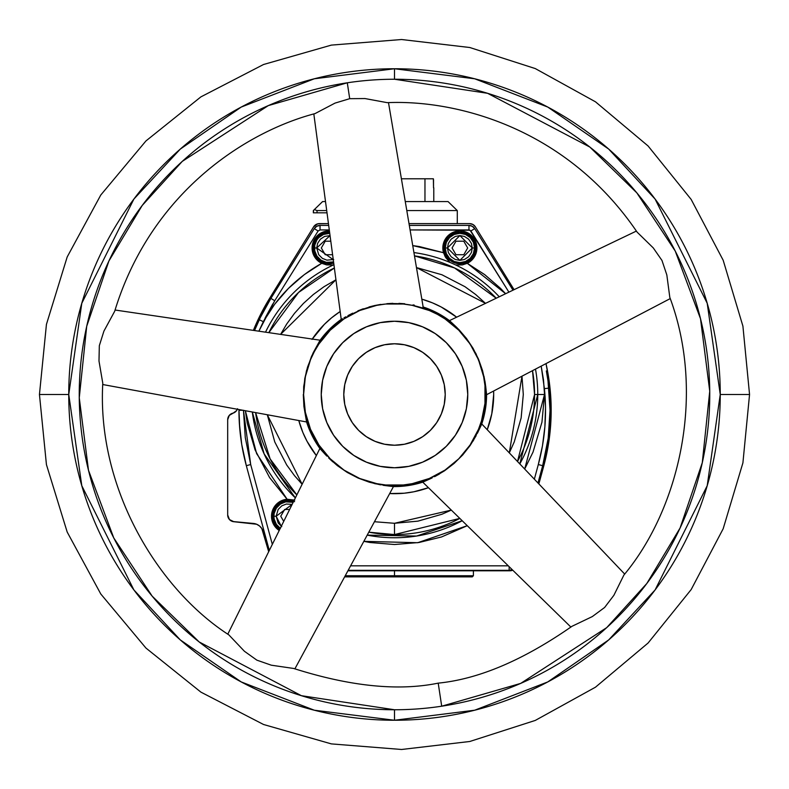 <?xml version="1.0" encoding="UTF-8"?>
<svg xmlns="http://www.w3.org/2000/svg" width="789" height="789" viewBox="0 0 789 789"><rect width="100%" height="100%" fill="white"/><g stroke="black" fill="none" stroke-linecap="round" stroke-linejoin="round"><path stroke-width="1.18" d="M243.466 410.369L250.685 464.524L272.323 544.371L250.685 464.524L246.336 465.707A211.906 211.906 0 0 1 238.959 409.54A211.906 211.906 0 0 0 238.959 410.28L242.973 410.28L238.959 410.28A211.906 211.906 0 0 0 246.336 465.707L269.296 550.466L246.336 465.707L250.685 464.524L245.28 437.639L243.466 410.28M545.524 407.686L544.874 426.859L542.457 445.884L538.315 464.524C545.021 439.601 547.053 414.294 544.4 388.622L548.888 388.149L544.4 388.622L544.518 394.5L543.503 379.933L541.195 366.126L544.4 388.622L545.505 406.572M544.518 389.796L544.459 389.204M455.697 264.966L462.285 264.926L467.285 263.319L505.621 293.715L500.561 288.409L484.712 274.641L467.285 263.319L462.285 264.926L455.697 264.966A143.253 143.253 0 0 0 450.016 262.441L445.647 257.5L443.507 252.707A17.042 17.042 0 0 1 442.836 247.973L444.099 247.973A15.78 15.78 0 0 0 459.879 263.753A15.78 15.78 0 0 0 475.659 247.973L476.911 247.973A17.042 17.042 0 0 1 467.285 263.319L471.24 260.676L474.307 257.036L476.25 252.687L476.911 247.973L475.659 247.973L474.455 254.009L472.996 256.741L468.636 261.09L462.956 263.447L456.792 263.447L453.833 262.55L448.714 259.127L445.292 254.009L444.394 251.05L444.394 244.896L446.752 239.205L448.714 236.808L453.833 233.396L459.879 232.193L462.956 232.499L465.914 233.396L471.033 236.808L474.455 241.937L475.659 247.973A15.78 15.78 0 0 0 459.879 232.193A15.78 15.78 0 0 0 444.099 247.973L442.836 247.973A17.042 17.042 0 0 1 459.879 230.93A17.042 17.042 0 0 1 476.911 247.973L475.619 241.454L474.041 238.505L469.347 233.8L463.202 231.256L459.879 230.93L456.545 231.256L450.411 233.8L447.827 235.921L444.128 241.454L442.836 247.973L444.809 256.021L450.016 262.441A143.253 143.253 0 0 0 413.929 252.569A143.253 143.253 0 0 1 499.25 296.772M544.518 394.5L537.753 394.5L544.518 394.5L524.685 469.041L532.999 452.146L541.944 422.194L544.518 394.5M294.287 500.058L287.107 499.25L256.612 453.606L245.359 410.714L247.233 423.072L255.103 449.947L269.621 477.631L287.107 499.25L294.731 500.216M252.312 411.996L264.147 453.912L295.362 497.908A143.253 143.253 0 0 1 252.312 411.996M367.201 535.129L416.582 536.047L462.216 520.74A143.253 143.253 0 0 1 367.201 535.129M537.753 394.5L534.567 394.5A140.067 140.067 0 0 1 517.505 461.496L534.567 394.5L532.526 370.672A140.067 140.067 0 0 1 534.567 394.5L537.753 394.5A143.253 143.253 0 0 1 519.813 463.922L537.753 394.5A143.253 143.253 0 0 0 535.494 369.114M467.266 525.691L417.687 542.714L363.837 541.353L370.061 542.516L394.5 544.518L418.969 542.507L441.554 536.954L467.266 525.691M394.5 523.294L374.45 521.726L394.5 523.294L417.933 521.144L441.909 514.25L451.318 510.089L394.5 523.294L394.5 534.567L394.5 523.294M302.128 484.249L267.303 414.748L274.75 441.909L286.703 464.977L294.514 475.678L302.128 484.249M280.598 334.388L335.936 279.789L324.023 286.703L313.322 294.514L303.43 303.43L294.514 313.322L286.703 324.023L280.598 334.388M334.368 268.004L298.548 292.472L268.832 332.652A140.067 140.067 0 0 1 334.368 268.004M255.606 412.598L270.134 458.922L296.851 494.91A140.067 140.067 0 0 1 255.606 412.598M368.798 532.181L394.5 534.567L459.819 518.403A140.067 140.067 0 0 1 368.798 532.181M281.288 526.283L276.15 516.233L273.891 516.233A14.656 14.656 0 0 1 293.173 502.327A14.656 14.656 0 0 0 273.891 516.233L276.15 516.233L278.172 523.018L281.762 526.608M472.276 247.973L459.879 260.37L447.471 247.973L445.223 247.973A14.656 14.656 0 0 0 459.879 262.629A14.656 14.656 0 0 0 474.524 247.973L472.276 247.973L471.398 243.406L468.646 239.205L464.435 236.444L459.879 235.576L455.312 236.444L451.111 239.205L448.349 243.406L447.471 247.973L448.349 252.539L451.111 256.741L455.312 259.502L459.879 260.37L464.435 259.502L468.646 256.741L471.398 252.539L472.276 247.973L474.524 247.973A14.656 14.656 0 0 0 459.879 233.317A14.656 14.656 0 0 0 445.223 247.973A14.656 14.656 0 0 1 459.879 233.317A14.656 14.656 0 0 1 474.524 247.973A14.656 14.656 0 0 1 459.879 262.629A14.656 14.656 0 0 1 445.223 247.973L447.471 247.973L459.879 235.576L472.276 247.973M333.254 259.66L316.724 247.973L314.476 247.973A14.656 14.656 0 0 0 333.56 261.938A14.656 14.656 0 0 1 314.476 247.973A14.656 14.656 0 0 1 329.743 233.327A14.656 14.656 0 0 0 314.476 247.973L316.724 247.973L318.746 254.758L322.346 258.348L326.873 260.163L333.688 259.502M394.5 575.743L473.4 575.743L345.237 575.743L394.5 575.743L394.5 570.782L394.5 575.743M472.276 576.867L473.4 575.743L472.276 576.867L344.625 576.867L472.276 576.867M550.041 410.28A211.906 211.906 0 0 1 542.664 465.707A211.906 211.906 0 0 0 548.888 388.149A211.906 211.906 0 0 1 550.041 410.28L548.197 438.24L542.664 465.707L538.315 464.524L534.35 479.179L538.315 464.524L542.664 465.707L537.98 483.006L542.664 465.707L548.197 438.24L550.041 410.28L548 380.9L550.041 410.28M457.285 210.574L406.799 210.574L457.285 210.574L457.285 223.622L457.285 210.574L448.044 201.56L405.27 201.56L448.044 201.56M279.779 529.35L275.43 525.001L273.97 522.269L272.767 516.233L271.505 516.233L271.83 519.556L274.375 525.701L279.207 530.484A17.042 17.042 0 0 1 271.505 516.233L272.767 516.233A15.78 15.78 0 0 0 279.77 529.35M333.303 264.966A143.253 143.253 0 0 0 265.518 332.169A143.253 143.253 0 0 1 333.303 264.966L326.705 264.917L321.715 263.319A17.042 17.042 0 0 1 312.089 247.973L313.341 247.973A15.78 15.78 0 0 0 333.708 263.072L326.044 263.447L320.364 261.09L316.004 256.741L313.647 251.05L313.647 244.896L314.545 241.937L317.967 236.808L323.086 233.396L329.595 232.203A15.78 15.78 0 0 0 313.341 247.973L312.089 247.973A17.042 17.042 0 0 1 329.427 230.93L325.798 231.256L319.653 233.8L314.959 238.505L312.414 244.649L312.257 250.35L313.568 254.926L317.76 260.676L321.715 263.319L304.288 274.641L288.439 288.409L274.671 304.248L263.339 321.675L274.74 300.757L318.125 230.999L320.038 229.934L329.289 229.934L320.038 229.934L320.038 225.427A6.766 6.766 0 0 0 314.288 228.623L270.913 298.38A211.906 211.906 0 0 0 259.265 319.752L263.339 321.675C277.353 296.782 296.822 277.333 321.715 263.319L326.705 264.917L333.303 264.966A143.253 143.253 0 0 1 333.925 264.68A143.253 143.253 0 0 0 333.303 264.966M414.481 255.873A140.067 140.067 0 0 1 496.222 298.222L454.572 267.974L414.481 255.873M433.782 187.802L433.782 201.56L433.782 187.802M312.257 339.043A99.187 99.187 0 0 1 340.167 311.517L331.577 317.829L324.368 324.368L312.03 339.398M421.829 299.149A99.187 99.187 0 0 1 456.634 317.188L441.258 307.02L432.461 302.858L421.829 299.149M493.628 391.028A99.187 99.187 0 0 1 493.687 394.5L493.628 391.028M485.629 385.762L486.586 394.431A92.086 92.086 0 0 1 486.586 394.5L485.403 394.5A90.903 90.903 0 0 1 394.5 485.403A90.903 90.903 0 0 1 303.597 394.5L305.343 412.233L310.511 429.285L318.914 445.006L330.216 458.784L343.994 470.086L359.715 478.489L376.767 483.657L385.594 484.969L403.406 484.969L412.233 483.657L429.285 478.489L445.006 470.086L458.784 458.784L470.086 445.006L478.489 429.285L481.487 420.892L484.969 403.406L484.969 385.594L483.657 376.767L478.489 359.715L470.086 343.994L458.784 330.216L445.006 318.914L437.353 314.328L429.285 310.511L412.233 305.343L403.406 304.031L385.594 304.031L376.767 305.343L359.715 310.511L343.994 318.914L330.216 330.216L318.914 343.994L314.328 351.647L310.511 359.715L305.343 376.767L303.597 394.5L304.751 378.7L307.513 367.161L313.095 352.939L319.959 340.434A92.086 92.086 0 0 1 341.45 319.229A92.086 92.086 0 0 0 319.959 340.434L311.537 356.312L306.438 370.958L303.696 386.59L303.597 394.5A90.903 90.903 0 0 1 394.5 303.597A90.903 90.903 0 0 1 485.403 394.5L486.586 394.5A92.086 92.086 0 0 1 481.665 424.216A92.086 92.086 0 0 0 486.586 394.431L485.048 381.758L482.533 370.534L475.974 353.679L466.427 338.373L458.922 329.615L449.691 320.788A92.086 92.086 0 0 0 422.884 306.901A92.086 92.086 0 0 1 449.691 320.788L457.009 327.662M326.824 456.091L320.038 448.685A92.086 92.086 0 0 1 306.517 421.701A92.086 92.086 0 0 0 320.038 448.685L325.906 455.135M432.165 477.897L423.022 482.059A92.086 92.086 0 0 1 393.178 486.576A92.086 92.086 0 0 0 423.022 482.059L430.972 478.469M341.854 319.042L342.426 318.736L341.854 319.042M343.945 317.868L345.829 316.793L343.945 317.868M347.939 315.62L352.693 313.174L347.939 315.62M357.89 310.836L363.344 308.746L357.89 310.836M368.996 306.96L374.854 305.501L368.996 306.96M380.85 304.396L374.854 305.501L380.85 304.396M392.912 303.341L386.876 303.676L392.912 303.341M404.727 303.755L398.909 303.37L404.727 303.755M414.343 305.126L413.051 304.889M321.231 394.5A73.269 73.269 0 0 1 394.5 321.231A73.269 73.269 0 0 1 467.769 394.5L466.358 380.209L462.186 366.461L455.421 353.797L446.308 342.692L435.203 333.579L422.539 326.814L408.791 322.642L394.5 321.231L380.209 322.642L366.461 326.814L353.797 333.579L342.692 342.692L333.579 353.797L326.814 366.461L322.642 380.209L321.231 394.5L322.642 408.791L326.814 422.539L333.579 435.203L342.692 446.308L353.797 455.421L366.461 462.186L380.209 466.358L394.5 467.769L408.791 466.358L422.539 462.186L435.203 455.421L446.308 446.308L455.421 435.203L462.186 422.539L466.358 408.791L467.769 394.5A73.269 73.269 0 0 1 394.5 467.769A73.269 73.269 0 0 1 321.231 394.5L321.389 389.707M394.5 79.245A315.255 315.255 0 0 0 80.133 418.17A315.255 315.255 0 0 0 394.5 709.755L394.5 720.249A325.749 325.749 0 0 1 68.751 394.5A325.749 325.749 0 0 1 394.5 68.751L394.5 79.245L394.5 68.751L474.682 78.782L547.793 107.077L608.684 149.072L655.097 199.055L707.21 303.292L720.249 394.5L749.55 394.5L720.249 394.5L707.21 303.292L655.097 199.055L608.684 149.072L547.793 107.077L474.682 78.782L394.5 68.751L314.318 78.782L241.207 107.077L180.316 149.072L133.903 199.055L81.79 303.292L68.751 394.5L81.79 303.292L133.903 199.055L180.316 149.072L241.207 107.077L314.318 78.782L394.5 68.751A325.749 325.749 0 0 1 720.249 394.5L707.21 485.708L655.097 589.945L608.684 639.928L547.793 681.923L474.682 710.218L394.5 720.249L314.318 710.218L241.207 681.923L180.316 639.928L133.903 589.945L81.79 485.708L68.751 394.5L39.45 394.5L68.751 394.5L81.79 485.708L133.903 589.945L180.316 639.928L241.207 681.923L314.318 710.218L394.5 720.249L474.682 710.218L547.793 681.923L608.684 639.928L655.097 589.945L707.21 485.708L720.249 394.5A325.749 325.749 0 0 1 394.5 720.249L394.5 709.755A315.255 315.255 0 0 0 708.867 370.83A315.255 315.255 0 0 0 347.298 82.796L268.299 105.608L182.259 161.39L142.178 205.505L108.902 261.011L86.711 326.311L79.265 397.804L88.486 470.264L113.774 537.96L152.159 596.129L199.183 641.96L301.408 695.701L394.5 709.755A315.255 315.255 0 0 0 441.702 706.204L438.211 683.136C398.346 691.302 350.168 686.41 293.666 668.461L271.317 665.196L256.879 660.156L244.422 651.27L228.849 634.879C156.567 588.18 96.85 486.852 102.787 383.267L98.99 360.997L99.325 345.7L103.921 331.114L114.701 311.231C151.429 190.603 248.249 131.073 315.038 113.596L335.029 103.103L349.705 98.684L347.298 82.796L349.705 98.684L365.001 98.556L387.221 102.659C456.2 99.582 566.305 127.779 637.108 232.124L653.272 247.914L661.991 260.478L666.833 274.986L669.812 297.394C706.155 394.589 679.112 509.053 623.892 575.053L613.881 595.3L604.621 607.481L592.322 616.574L571.926 626.328C523.275 660.196 478.696 679.132 438.211 683.136L441.702 706.204L520.701 683.392L606.741 627.61L646.822 583.495L680.098 527.989L702.289 462.689L709.735 391.196L700.514 318.736L675.226 251.04L636.841 192.871L589.817 147.04L487.592 93.299L394.5 79.245M343.777 394.5A50.723 50.723 0 0 1 394.5 343.777A50.723 50.723 0 0 1 445.223 394.5L444.246 384.608L441.357 375.091L436.672 366.323L430.37 358.63L422.677 352.328L413.909 347.643L404.392 344.754L394.5 343.777L384.608 344.754L375.091 347.643L366.323 352.328L358.63 358.63L352.328 366.323L347.643 375.091L344.754 384.608L343.777 394.5L344.754 404.392L347.643 413.909L352.328 422.677L358.63 430.37L366.323 436.672L375.091 441.357L384.608 444.246L394.5 445.223L404.392 444.246L413.909 441.357L422.677 436.672L430.37 430.37L436.672 422.677L441.357 413.909L444.246 404.392L445.223 394.5A50.723 50.723 0 0 1 394.5 445.223A50.723 50.723 0 0 1 343.777 394.5M352.328 366.323L355.297 362.319M422.677 352.328L426.681 355.297M436.672 422.677L433.703 426.681M366.323 436.672L362.319 433.703M332.593 254.739L325.226 254.739L332.593 254.739L325.226 254.739L321.32 247.973L325.226 254.739L321.32 247.973L325.226 241.207L321.32 247.973L325.226 241.207L330.798 241.207M227.804 634.159L319.88 448.458M332.879 461.9L328.737 458.034L337.367 465.638L347.288 472.463L358.078 478.045L374.943 483.706L393.178 486.576L383.217 485.314M393.455 486.586L294.859 668.894M293.666 668.461L271.317 665.196L256.879 660.156L244.422 651.27L228.849 634.879C156.567 588.18 96.85 486.852 102.787 383.267L98.99 360.997L99.325 345.7L103.921 331.114L114.701 311.231C151.429 190.603 248.249 131.073 315.038 113.596L335.029 103.103L349.705 98.684L365.001 98.556L387.221 102.659C456.2 99.582 566.305 127.779 637.108 232.124L653.272 247.914L661.991 260.478L666.833 274.986L669.812 297.394C706.155 394.589 679.112 509.053 623.892 575.053L613.881 595.3L604.621 607.481L592.322 616.574L571.926 626.328C523.275 660.196 478.696 679.132 438.211 683.136C398.346 691.302 350.168 686.41 293.666 668.461M570.911 627.097L422.756 482.148M439.562 473.933L434.601 476.674L444.503 470.816L454.05 463.488L462.709 454.957L473.292 440.666L481.665 424.216L477.384 433.299M481.754 423.949L624.681 574.057M467.769 394.5L467.611 399.293M394.5 467.769L389.707 467.611M394.5 321.231L399.293 321.389M388.494 102.629L423.151 306.98M341.223 319.387L313.825 113.941M115.066 310.018L320.127 340.207M303.301 394.5L303.923 406.572L306.517 421.701L303.923 406.572L303.301 394.5M306.605 421.967L102.738 384.529M670.226 298.597L486.586 394.707M485.462 384.45L483.963 376.185M482.533 370.534L478.519 359.182L473.075 348.314L466.427 338.373L458.922 329.615M449.464 320.62L636.398 231.069M452.067 247.973L455.973 254.739L452.067 247.973L455.973 241.207L452.067 247.973L455.973 241.207L463.774 241.207L455.973 241.207L463.774 241.207L467.68 247.973L463.774 241.207L467.68 247.973L463.774 254.739L467.68 247.973L463.774 254.739L455.973 254.739L463.774 254.739L455.973 254.739L452.067 247.973M283.715 521.391L280.736 516.233L283.715 521.391L280.736 516.233L284.642 509.467L280.736 516.233L284.642 509.467L289.622 509.467M330.049 235.605L324.565 236.444L320.354 239.205L317.602 243.406L316.724 247.973L330.049 235.605M444.503 470.816L454.05 463.488L462.709 454.957L470.106 445.558L476.122 435.715M337.367 465.638L347.288 472.463L358.078 478.045L369.301 482.187L380.525 484.86M292.157 504.368L286.289 504.043L281.762 505.857L278.172 509.447L276.15 516.233L292.157 504.368M298.784 420.527L302.858 432.461L307.02 441.258L316.35 455.578A99.187 99.187 0 0 1 298.784 420.527M389.677 493.569L404.224 493.214L413.85 491.784L428.437 487.701A99.187 99.187 0 0 1 389.677 493.569L394.5 493.687M487.237 429.699L491.784 413.85L493.687 394.5A99.187 99.187 0 0 1 487.237 429.699M280.273 528.324A14.656 14.656 0 0 1 273.891 516.233L274.178 513.373L276.367 508.086L280.411 504.053L285.687 501.863L293.173 502.327M333.56 261.938L326.271 262.342L320.985 260.153L316.941 256.109L314.752 250.833L314.752 245.113L316.941 239.826L318.766 237.607L323.52 234.432L329.743 233.327M445.223 247.973L446.337 242.361L449.513 237.607L454.267 234.432L459.879 233.317L465.48 234.432L470.234 237.607L473.41 242.361L474.524 247.973L473.41 253.575L470.234 258.328L465.48 261.504L459.879 262.629L454.267 261.504L449.513 258.328L446.337 253.575L445.223 247.973M280.411 528.413L276.367 524.369L274.178 519.093L273.891 516.233M433.526 179.912L433.378 178.787L424.965 178.787L433.378 178.787L433.526 187.802L433.526 179.912M509.299 452.886L514.25 441.909L521.144 417.933L523.294 394.5L521.983 376.185L509.299 452.876M485.57 303.43L475.678 294.514L464.977 286.703L441.909 274.75L416.474 267.589L485.501 303.361M332.84 316.803L339.359 312.049M450.953 312.937L456.634 317.188M413.85 491.784L404.224 493.214M401.414 178.787L424.965 178.787L424.965 201.56L424.965 178.787L401.414 178.787M293.676 501.311A15.78 15.78 0 0 0 272.767 516.233L273.97 510.197L275.43 507.465L279.779 503.116L282.511 501.656L288.547 500.453L294.583 501.656M313.341 210.574L322.593 201.56L325.502 201.56L322.593 201.56L314.387 209.558L317.03 210.574L326.705 210.574L317.03 210.574L314.387 209.558L313.341 210.574L313.341 212.823L317.03 212.823L317.03 210.574L317.03 212.823L313.341 212.823L313.618 210.308M412.746 245.596L443.507 252.707L419.344 246.553L412.746 245.596M271.505 516.233A17.042 17.042 0 0 1 287.107 499.25L281.042 500.936L276.002 504.704L272.669 510.049L271.505 516.233M327.011 212.823L317.03 212.823L327.011 212.823M410.083 229.934L470.057 230.22L508.905 292.147L470.875 230.999L474.712 228.623A6.766 6.766 0 0 0 468.962 225.427L409.323 225.427L468.962 225.427L468.962 229.934L468.962 225.427A6.766 6.766 0 0 1 474.712 228.623L470.875 230.999L468.962 229.934L410.083 229.934M259.265 319.752A211.906 211.906 0 0 1 270.913 298.38L314.288 228.623A6.766 6.766 0 0 1 320.038 225.427L328.688 225.427L320.038 225.427L320.038 229.934L318.125 230.999L314.288 228.623L318.125 230.999L274.74 300.757L270.913 298.38L274.74 300.757L258.881 331.193L263.339 321.675L259.265 319.752A211.906 211.906 0 0 0 254.531 330.552M508.294 565.821L350.602 565.821L508.294 565.821M272.777 303.972L265.104 318.046M348.166 570.339L509.142 570.339L509.142 566.66L509.142 570.339A6.766 6.766 0 0 0 512.169 569.619A6.766 6.766 0 0 1 509.142 570.339L348.166 570.339M512.998 290.184L474.712 228.623L512.998 290.184M548 380.9L546.353 370.919M548.059 381.304L548.888 388.149M253.377 330.384A213.03 213.03 0 0 1 269.443 298.607L253.377 330.384M237.331 409.244A6.805 6.805 0 0 1 233.228 413.091L229.254 415.418L227.686 419.748A6.766 6.766 0 0 1 233.228 413.091L230.082 414.58M227.686 419.748L227.686 514.99L229.461 519.566L233.86 521.726A6.766 6.766 0 0 1 227.686 514.99L227.686 419.748M232.627 521.509L253.318 523.432A11.273 11.273 0 0 1 263.201 531.687L268.684 551.718L261.82 528.571L263.201 531.687M543.631 466.467L538.857 483.923L543.631 466.467L548.296 445.183L550.761 423.535L550.998 401.739L549.016 380.042L545.998 363.611A213.03 213.03 0 0 1 543.631 466.467L548.296 445.183M475.382 226.847L514.063 289.671L475.382 226.847L472.917 224.48L469.623 223.622A6.766 6.766 0 0 1 475.382 226.847L474.297 225.506M469.623 223.622L409.018 223.622L469.623 223.622M328.451 223.622L317.671 223.839L313.618 226.847A6.766 6.766 0 0 1 319.377 223.622L328.451 223.622M313.618 226.847L269.443 298.607L313.618 226.847M512.742 570.181A6.766 6.766 0 0 1 509.941 570.782L512.742 570.181L509.941 570.782L347.919 570.782L509.941 570.782M253.318 523.432L256.632 524.241L259.551 526.007L261.82 528.571L259.551 526.007L256.632 524.241L233.86 521.726M235.092 412.114L233.228 413.091L236.572 410.615L237.519 408.732M512.169 569.619L509.142 570.339L512.169 569.619M241.72 444.375L240.684 437.333M239.728 428.319L238.959 409.54M314.288 228.623L316.754 226.275L320.038 225.427L318.342 225.644M468.962 225.427L472.246 226.275L474.712 228.623M316.083 224.48L314.703 225.506M228.583 416.385L228.09 417.45M228.139 517.446L229.461 519.566M550.761 423.535L550.998 401.739M549.016 380.042L545.998 363.611M472.917 224.48L471.329 223.839M246.336 465.707L241.73 444.463L239.323 422.855M254.522 330.552L260.321 317.543M260.4 317.395L270.913 298.38M315.373 227.291L316.754 226.275M472.246 226.275L473.627 227.291M387.665 321.557L386.156 321.715L387.665 321.557M396.039 321.251L396.828 321.271L396.039 321.251M394.421 467.769L395.062 467.759M473.4 575.743L473.4 570.782M749.55 394.5L742.913 326.133L723.178 260.252L691.164 199.43L648.075 145.965L595.468 101.801L535.287 68.574L469.8 47.518L401.601 39.519L331.39 45.101L263.546 64.501L200.909 96.869L145.945 140.945L100.795 195.001L67.183 256.967L46.433 324.397L39.45 394.5L46.433 464.603L67.183 532.033L100.795 593.999L145.945 648.055L200.909 692.131L263.546 724.499L331.39 743.899L401.601 749.481L469.8 741.482L535.287 720.426L595.468 687.199L648.075 643.035L691.164 589.57L723.178 528.748L742.913 462.867L749.55 394.5"/></g></svg>
